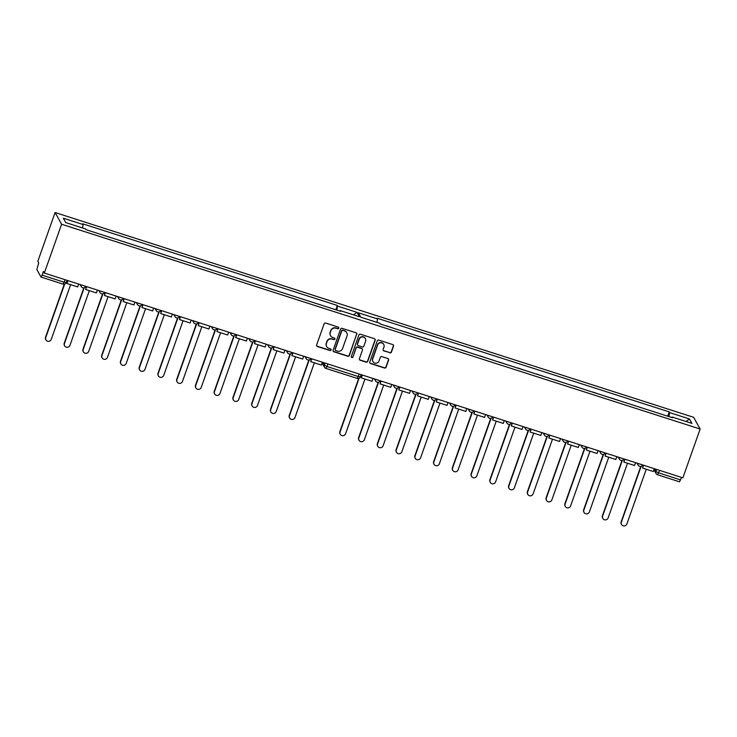 <?xml version="1.0" encoding="UTF-8"?>
<svg xmlns="http://www.w3.org/2000/svg" width="737" height="737" viewBox="0 0 737 737"><rect width="100%" height="100%" fill="white"/><g stroke="black" fill="none" stroke-linecap="round" stroke-linejoin="round"><path stroke-width="1.11" d="M338.771 328.177A0.884 0.857 150.9 0 0 338.237 327.099L325.699 323.073A1.262 1.225 150.9 0 0 324.105 323.865L316.634 344.953A1.262 1.225 150.9 0 0 317.398 346.501L329.936 350.526A0.884 0.857 150.9 0 0 330.996 349.274A0.884 0.857 150.9 0 0 330.517 348.887L328.895 348.361A4.026 3.906 150.9 0 1 326.445 343.405L327.071 341.646A4.026 3.906 150.9 0 1 332.175 339.112L333.797 339.628A0.884 0.857 150.9 0 0 334.856 338.384A0.884 0.857 150.9 0 0 334.377 337.988L332.755 337.472A4.026 3.906 150.9 0 1 330.305 332.507L330.922 330.756A4.026 3.906 150.9 0 1 336.026 328.214L337.657 328.739A0.884 0.857 150.9 0 0 338.771 328.177M330.48 335.538A4.026 3.906 150.9 0 1 330.158 332.24L330.775 330.48A4.026 3.906 150.9 0 1 335.879 327.947L337.5 328.462A0.884 0.857 150.9 0 0 338.624 327.357M316.652 345.8A1.262 1.225 150.9 0 0 317.251 346.233L329.789 350.25A0.884 0.857 150.9 0 0 330.913 349.145M326.629 346.436A4.026 3.906 150.9 0 1 326.298 343.129L326.915 341.378A4.026 3.906 150.9 0 1 332.018 338.836L333.64 339.361A0.884 0.857 150.9 0 0 334.764 338.255M356.846 334.368A1.262 1.225 150.9 0 0 356.082 332.82L342.152 328.352A1.262 1.225 150.9 0 0 340.558 329.144L333.096 350.232A1.262 1.225 150.9 0 0 333.861 351.779L347.781 356.247A1.262 1.225 150.9 0 0 349.375 355.455L356.69 334.101A1.262 1.225 150.9 0 0 356.68 333.244M682.867 477.834L44.321 273.058L61.604 224.251L700.15 429.026L682.867 477.834M389.855 352.848A1.262 1.225 150.9 0 0 391.448 352.056L393.54 346.141A1.262 1.225 150.9 0 0 392.775 344.584L378.855 340.125A1.262 1.225 150.9 0 0 377.261 340.918L369.79 361.996A1.262 1.225 150.9 0 0 370.554 363.553L384.474 368.012A1.262 1.225 150.9 0 0 386.077 367.219L388.602 360.08A1.262 1.225 150.9 0 0 387.837 358.523L381.877 356.616A1.262 1.225 150.9 0 0 380.283 357.408L379.03 360.955A3.372 3.27 150.9 0 1 372.931 361.572A3.372 3.27 150.9 0 1 372.719 358.928L377.63 345.045A3.372 3.27 150.9 0 1 383.737 344.419A3.372 3.27 150.9 0 1 383.949 347.072L383.129 349.384A1.262 1.225 150.9 0 0 383.894 350.932L389.698 352.572A1.262 1.225 150.9 0 0 391.292 351.779L393.392 345.865A1.262 1.225 150.9 0 0 393.374 345.017M360.504 334.239L374.424 338.707A1.262 1.225 150.9 0 1 375.188 340.254L367.726 361.342A1.262 1.225 150.9 0 1 366.132 362.134L360.172 360.218A1.262 1.225 150.9 0 1 359.407 358.67L362.438 350.121A1.262 1.225 150.9 0 0 361.674 348.573L357.721 347.302A1.262 1.225 150.9 0 0 356.118 348.094L352.968 356.994A0.884 0.857 150.9 0 1 351.374 357.159A0.884 0.857 150.9 0 1 351.319 356.468L358.91 335.031A1.262 1.225 150.9 0 1 360.504 334.239M41.023 277.048L42.11 275.15L64.174 282.225L63.087 284.123L41.023 277.048L36.85 269.585L38.702 262.952L37.808 261.34L55.091 212.532L693.637 417.308L700.15 429.026M648.975 410.196L657.045 412.784M638.297 406.769L630.356 404.226M394.516 328.591L386.483 325.874M413.264 334.607L405.23 331.89M432.02 340.623L423.987 337.905M450.768 346.63L442.734 343.912M469.524 352.645L461.491 349.928M488.272 358.661L480.248 355.943M507.028 364.677L498.995 361.959M525.776 370.693L517.752 367.966M544.532 376.699L536.499 373.981M563.28 382.715L555.256 379.997M582.037 388.731L574.003 386.013M600.793 394.746L592.76 392.029M619.541 400.753L611.507 398.035M681.55 477.41L679.514 481.758M325.155 306.352L317.214 303.81M306.399 300.337L298.467 297.794M287.651 294.321L279.71 291.778M268.894 288.305L260.962 285.763M250.138 282.299L242.206 279.756M231.39 276.283L223.458 273.74M212.634 270.267L204.702 267.724M193.886 264.251L185.954 261.709M175.13 258.245L167.198 255.693M156.382 252.229L148.441 249.686M137.626 246.213L129.694 243.671M118.878 240.198L110.937 237.655M100.121 234.191L92.189 231.639M335.832 309.77L337.353 305.468L82.756 223.827L83.152 224.545L63.318 218.18L65.759 222.574L85.593 228.94L85.989 229.658L340.595 311.3L340.19 310.581L339.886 311.078M337.012 310.157L337.353 305.468M83.152 224.545L82.516 227.954M668.91 416.589L669.647 412.619L689.482 418.985L691.923 423.379L672.089 417.013L671.785 417.51M669.647 412.619L669.251 411.9L377.141 318.227L377.537 318.946L358.311 312.783L360.752 317.177L379.988 323.34L380.384 324.059L672.485 417.732L672.089 417.013M337.749 306.187L356.984 312.359L359.426 316.753L340.19 310.581M61.604 224.251L55.091 212.532M44.321 273.058L43.419 271.446L42.11 275.15M356.984 312.359L353.557 314.865M667.722 416.212L669.251 411.9M377.537 318.946L376.911 322.355M689.482 418.985L686.055 421.49M383.139 350.232A1.262 1.225 150.9 0 0 383.737 350.665L389.698 352.572M383.655 344.29A3.372 3.27 150.9 0 0 377.482 344.778L377.63 345.045M372.858 361.434A3.372 3.27 150.9 0 1 372.563 358.652L377.482 344.778M369.799 362.853A1.262 1.225 150.9 0 0 370.407 363.277L384.327 367.745A1.262 1.225 150.9 0 0 385.921 366.952L388.454 359.803A1.262 1.225 150.9 0 0 388.445 358.956M359.416 359.518A1.262 1.225 150.9 0 0 360.024 359.951L365.976 361.858A1.262 1.225 150.9 0 0 367.579 361.066L375.041 339.978A1.262 1.225 150.9 0 0 375.032 339.131M362.272 348.997A1.262 1.225 150.9 0 0 361.517 348.297L357.565 347.026A1.262 1.225 150.9 0 0 355.971 347.827L352.968 356.994M351.309 357.021A0.884 0.857 150.9 0 0 352.82 356.726M365.58 341.249A3.372 3.27 150.9 0 0 362.162 336.956A3.372 3.27 150.9 0 0 359.269 339.223L357.537 344.115A1.262 1.225 150.9 0 0 358.302 345.662L362.254 346.934A1.262 1.225 150.9 0 0 363.848 346.132L365.58 341.249M365.285 338.467A3.372 3.27 150.9 0 0 359.112 338.946L359.269 339.223M357.546 344.962A1.262 1.225 150.9 0 1 357.381 343.838L359.112 338.946M333.106 351.079A1.262 1.225 150.9 0 0 333.714 351.512L347.634 355.971A1.262 1.225 150.9 0 0 349.227 355.179L356.69 334.101M342.871 330.406A0.884 0.857 150.9 0 0 341.756 330.968L335.206 349.476A0.884 0.857 150.9 0 0 335.74 350.554L337.454 351.107A4.026 3.906 150.9 0 0 342.548 348.573L347.035 335.915A4.026 3.906 150.9 0 0 344.584 330.959L342.723 330.139A0.884 0.857 150.9 0 0 341.609 330.692L341.756 330.968M335.197 350.02A0.884 0.857 150.9 0 1 335.049 349.2L341.609 330.692M346.703 332.617A4.026 3.906 150.9 0 0 344.437 330.692L344.584 330.959M342.723 330.139L344.437 330.692M45.924 339.877L45.731 339.527A2.948 2.865 -29.1 0 1 45.547 337.205L45.74 337.555A2.948 2.865 150.9 0 0 48.734 341.314A2.948 2.865 150.9 0 0 51.268 339.333L70.632 284.657M45.547 337.205L64.312 284.206M78.702 284.086L77.689 286.923L66.993 283.496L67.997 280.659M67.712 280.567L66.993 283.496M45.74 337.555L64.663 284.113M64.616 345.874L64.423 345.515A2.948 2.865 -29.1 0 1 64.239 343.202L64.432 343.553A2.948 2.865 150.9 0 0 67.426 347.302A2.948 2.865 150.9 0 0 69.96 345.321L89.324 290.654M64.239 343.202L83.843 287.845M97.395 290.083L96.381 292.921L85.685 289.494L86.69 286.647M86.404 286.555L85.685 289.494M64.432 343.553L84.184 287.771M83.373 351.881L83.18 351.531A2.948 2.865 -29.1 0 1 82.986 349.209L83.189 349.568A2.948 2.865 150.9 0 0 86.183 353.318A2.948 2.865 150.9 0 0 88.716 351.337L108.072 296.67M82.986 349.209L102.59 293.86M116.142 296.099L115.138 298.936L104.442 295.5L105.446 292.663M105.161 292.571L104.442 295.5M83.189 349.568L102.94 293.777M102.121 357.896L101.927 357.546A2.948 2.865 -29.1 0 1 101.743 355.225L101.936 355.575A2.948 2.865 150.9 0 0 104.93 359.334A2.948 2.865 150.9 0 0 107.473 357.353L126.828 302.686M101.743 355.225L121.347 299.867M134.899 302.106L133.894 304.952L123.19 301.516L124.194 298.678M123.908 298.586L123.19 301.516M101.936 355.575L121.697 299.793M120.877 363.912L120.684 363.562A2.948 2.865 -29.1 0 1 120.5 361.241L120.693 361.591A2.948 2.865 150.9 0 0 123.687 365.349A2.948 2.865 150.9 0 0 126.22 363.369L145.576 308.692M120.5 361.241L140.094 305.883M153.646 308.121L152.642 310.959L141.946 307.532L142.95 304.694M142.665 304.602L141.946 307.532M120.693 361.591L140.445 305.809M139.634 369.928L139.431 369.569A2.948 2.865 -29.1 0 1 139.247 367.256L139.44 367.606A2.948 2.865 150.9 0 0 142.434 371.365A2.948 2.865 150.9 0 0 144.977 369.375L164.333 314.708M139.247 367.256L158.851 311.898M172.403 314.137L171.399 316.974L160.694 313.547L161.698 310.701M161.412 310.609L160.694 313.547M139.44 367.606L159.201 311.825M158.381 375.934L158.188 375.584A2.948 2.865 -29.1 0 1 158.004 373.263L158.197 373.622A2.948 2.865 150.9 0 0 161.191 377.372A2.948 2.865 150.9 0 0 163.725 375.391L183.089 320.724M158.004 373.263L177.599 317.914M191.15 320.153L190.146 322.99L179.45 319.554L180.454 316.717M180.169 316.624L179.45 319.554M158.197 373.622L177.949 317.84M177.138 381.95L176.935 381.6A2.948 2.865 -29.1 0 1 176.751 379.279L176.954 379.629A2.948 2.865 150.9 0 0 179.939 383.387A2.948 2.865 150.9 0 0 182.481 381.407L201.837 326.74M176.751 379.279L196.355 323.93M209.907 326.159L208.903 329.006L198.198 325.57L199.211 322.732M198.916 322.64L198.198 325.57M176.954 379.629L196.705 323.847M195.885 387.966L195.692 387.616A2.948 2.865 -29.1 0 1 195.508 385.294L195.701 385.644A2.948 2.865 150.9 0 0 198.695 389.403A2.948 2.865 150.9 0 0 201.229 387.422L220.593 332.755M195.508 385.294L215.112 329.936M228.654 332.175L227.65 335.013L216.954 331.586L217.959 328.748M217.673 328.656L216.954 331.586M195.701 385.644L215.453 329.863M214.642 393.982L214.439 393.622A2.948 2.865 -29.1 0 1 214.255 391.31L214.458 391.66A2.948 2.865 150.9 0 0 217.452 395.419A2.948 2.865 150.9 0 0 219.985 393.429L239.341 338.762M214.255 391.31L233.859 335.952M247.411 338.191L246.407 341.028L235.711 337.601L236.715 334.764M236.42 334.662L235.711 337.601M214.458 391.66L234.209 335.879M233.389 399.998L233.196 399.638A2.948 2.865 -29.1 0 1 233.012 397.317L233.205 397.676A2.948 2.865 150.9 0 0 236.199 401.425A2.948 2.865 150.9 0 0 238.733 399.445L258.097 344.778M233.012 397.317L252.616 341.968M266.168 344.207L265.154 347.044L254.458 343.608L255.463 340.77M255.177 340.678L254.458 343.608M233.205 397.676L252.957 341.894M252.146 406.004L251.953 405.654A2.948 2.865 -29.1 0 1 251.759 403.332L251.962 403.683A2.948 2.865 150.9 0 0 254.956 407.441A2.948 2.865 150.9 0 0 257.489 405.461L276.845 350.794M251.759 403.332L271.363 347.984M284.915 350.213L283.911 353.06L273.215 349.624L274.219 346.786M273.924 346.694L273.215 349.624M251.962 403.683L271.713 347.901M270.894 412.02L270.7 411.67A2.948 2.865 -29.1 0 1 270.516 409.348L270.709 409.698A2.948 2.865 150.9 0 0 273.703 413.457A2.948 2.865 150.9 0 0 276.237 411.476L295.601 356.809M270.516 409.348L290.12 353.99M303.672 356.229L302.658 359.066L291.963 355.639L292.967 352.802M292.681 352.71L291.963 355.639M270.709 409.698L290.461 353.917M289.65 418.036L289.457 417.686A2.948 2.865 -29.1 0 1 289.272 415.364L289.466 415.714A2.948 2.865 150.9 0 0 292.46 419.473A2.948 2.865 150.9 0 0 294.993 417.483L314.349 362.816M289.272 415.364L308.867 360.006M322.419 362.245L321.415 365.082L310.719 361.655L311.723 358.818M311.438 358.726L310.719 361.655M289.466 415.714L309.218 359.932M340.254 434.259L340.061 433.909A2.948 2.865 -29.1 0 1 339.877 431.587L340.07 431.946A2.948 2.865 150.9 0 0 343.064 435.696A2.948 2.865 150.9 0 0 345.598 433.715L364.962 379.048M339.877 431.587L358.698 378.45M373.033 378.477L372.019 381.315L361.323 377.878L362.328 375.041M362.042 374.949L361.323 377.878M340.07 431.946L359.066 378.302M359.011 440.275L358.818 439.925A2.948 2.865 -29.1 0 1 358.624 437.603L358.827 437.953A2.948 2.865 150.9 0 0 361.821 441.712A2.948 2.865 150.9 0 0 364.354 439.731L383.71 385.064M358.624 437.603L378.228 382.254M391.78 384.484L390.776 387.33L380.08 383.894L381.084 381.057M380.789 380.965L380.08 383.894M358.827 437.953L378.578 382.171M377.759 446.29L377.565 445.94A2.948 2.865 -29.1 0 1 377.381 443.619L377.574 443.969A2.948 2.865 150.9 0 0 380.568 447.728A2.948 2.865 150.9 0 0 383.111 445.747L402.466 391.08M377.381 443.619L396.985 388.261M410.537 390.499L409.523 393.337L398.828 389.91L399.832 387.072M399.546 386.98L398.828 389.91M377.574 443.969L397.326 388.187M396.515 452.306L396.322 451.947A2.948 2.865 -29.1 0 1 396.137 449.634L396.331 449.985A2.948 2.865 150.9 0 0 399.325 453.743A2.948 2.865 150.9 0 0 401.858 451.753L421.214 397.086M396.137 449.634L415.732 394.277M429.284 396.515L428.28 399.353L417.584 395.926L418.588 393.088M418.303 392.987L417.584 395.926M396.331 449.985L416.083 394.203M415.263 458.322L415.069 457.963A2.948 2.865 -29.1 0 1 414.885 455.641L415.078 456A2.948 2.865 150.9 0 0 418.072 459.75A2.948 2.865 150.9 0 0 420.615 457.769L439.971 403.102M414.885 455.641L434.489 400.292M448.041 402.531L447.037 405.368L436.332 401.941L437.336 399.095M437.05 399.003L436.332 401.941M415.078 456L434.839 400.219M434.019 464.328L433.826 463.978A2.948 2.865 -29.1 0 1 433.642 461.657L433.835 462.007A2.948 2.865 150.9 0 0 436.829 465.766A2.948 2.865 150.9 0 0 439.363 463.785L458.727 409.118M433.642 461.657L453.237 406.308M466.788 408.538L465.784 411.384L455.088 407.948L456.092 405.11M455.807 405.018L455.088 407.948M433.835 462.007L453.587 406.225M452.776 470.344L452.573 469.994A2.948 2.865 -29.1 0 1 452.389 467.673L452.582 468.023A2.948 2.865 150.9 0 0 455.577 471.781A2.948 2.865 150.9 0 0 458.119 469.801L477.475 415.134M452.389 467.673L471.993 412.315M485.545 414.553L484.541 417.391L473.836 413.964L474.849 411.126M474.554 411.034L473.836 413.964M452.582 468.023L472.343 412.241M471.523 476.36L471.33 476.01A2.948 2.865 -29.1 0 1 471.146 473.688L471.339 474.038A2.948 2.865 150.9 0 0 474.333 477.797A2.948 2.865 150.9 0 0 476.867 475.807L496.231 421.14M471.146 473.688L490.741 418.33M504.292 420.569L503.288 423.407L492.592 419.979L493.597 417.142M493.311 417.05L492.592 419.979M471.339 474.038L491.091 418.257M490.28 482.376L490.077 482.016A2.948 2.865 -29.1 0 1 489.893 479.695L490.096 480.054A2.948 2.865 150.9 0 0 493.09 483.804A2.948 2.865 150.9 0 0 495.623 481.823L514.979 427.156M489.893 479.695L509.497 424.346M523.049 426.585L522.045 429.422L511.34 425.995L512.353 423.149M512.058 423.056L511.34 425.995M490.096 480.054L509.847 424.272M509.027 488.382L508.834 488.032A2.948 2.865 -29.1 0 1 508.65 485.711L508.843 486.07A2.948 2.865 150.9 0 0 511.837 489.819A2.948 2.865 150.9 0 0 514.371 487.839L533.735 433.172M508.65 485.711L528.254 430.362M541.796 432.601L540.792 435.438L530.096 432.002L531.101 429.164M530.815 429.072L530.096 432.002M508.843 486.07L528.595 430.279M527.784 494.398L527.581 494.048A2.948 2.865 -29.1 0 1 527.397 491.726L527.6 492.076A2.948 2.865 150.9 0 0 530.594 495.835A2.948 2.865 150.9 0 0 533.127 493.854L552.483 439.188M527.397 491.726L547.001 436.368M560.553 438.607L559.549 441.454L548.853 438.018L549.857 435.18M549.562 435.088L548.853 438.018M527.6 492.076L547.351 436.295M546.532 500.414L546.338 500.064A2.948 2.865 -29.1 0 1 546.154 497.742L546.347 498.092A2.948 2.865 150.9 0 0 549.341 501.851A2.948 2.865 150.9 0 0 551.875 499.87L571.239 445.194M546.154 497.742L565.758 442.384M579.31 444.623L578.296 447.46L567.601 444.033L568.605 441.196M568.319 441.104L567.601 444.033M546.347 498.092L566.099 442.311M565.288 506.43L565.095 506.07A2.948 2.865 -29.1 0 1 564.901 503.758L565.104 504.108A2.948 2.865 150.9 0 0 568.098 507.857A2.948 2.865 150.9 0 0 570.631 505.877L589.987 451.21M564.901 503.758L584.505 448.4M598.057 450.639L597.053 453.476L586.357 450.049L587.361 447.202M587.076 447.11L586.357 450.049M565.104 504.108L584.856 448.326M584.036 512.436L583.842 512.086A2.948 2.865 -29.1 0 1 583.658 509.764L583.851 510.124A2.948 2.865 150.9 0 0 586.845 513.873A2.948 2.865 150.9 0 0 589.388 511.893L608.744 457.226M583.658 509.764L603.262 454.416M616.814 456.654L615.81 459.492L605.105 456.056L606.109 453.218M605.823 453.126L605.105 456.056M583.851 510.124L603.612 454.342M602.792 518.452L602.599 518.102A2.948 2.865 -29.1 0 1 602.415 515.78L602.608 516.13A2.948 2.865 150.9 0 0 605.602 519.889A2.948 2.865 150.9 0 0 608.136 517.908L627.491 463.241M602.415 515.78L622.01 460.432M635.561 462.661L634.557 465.508L623.861 462.071L624.865 459.234M624.58 459.142L623.861 462.071M602.608 516.13L622.36 460.349M621.549 524.468L621.346 524.118A2.948 2.865 -29.1 0 1 621.162 521.796L621.355 522.146A2.948 2.865 150.9 0 0 624.35 525.905A2.948 2.865 150.9 0 0 626.892 523.924L646.248 469.257M621.162 521.796L640.766 466.438M656.639 469.423L655.893 471.533L654.318 468.686L653.314 471.514L642.609 468.087L643.613 465.25M643.327 465.158L642.609 468.087M621.355 522.146L641.116 466.364M81.954 285.127L85.4 286.232M80.978 284.823A2.57 2.487 150.9 0 0 82.618 287.688M100.711 291.143L104.157 292.248M306.988 357.298L310.434 358.403M288.231 351.282L291.677 352.387M269.475 345.266L272.93 346.372M250.727 339.25L254.173 340.356M231.971 333.244L235.416 334.349M213.223 327.228L216.669 328.333M194.467 321.212L197.912 322.318M175.719 315.196L179.165 316.302M156.963 309.19L160.408 310.286M138.215 303.174L141.661 304.28M119.458 297.158L122.904 298.264M99.735 290.829A2.57 2.487 150.9 0 0 101.374 293.704M118.482 296.845A2.57 2.487 150.9 0 0 120.131 299.719M137.239 302.861A2.57 2.487 150.9 0 0 138.878 305.735M157.635 311.742A2.57 2.487 -29.1 0 1 155.986 308.877M174.743 314.883A2.57 2.487 150.9 0 0 176.383 317.758M193.499 320.899A2.57 2.487 150.9 0 0 195.139 323.773M213.887 329.789A2.57 2.487 -29.1 0 1 212.247 326.915M231.003 332.931A2.57 2.487 150.9 0 0 232.643 335.805M249.751 338.937A2.57 2.487 150.9 0 0 251.391 341.811M270.147 347.827A2.57 2.487 -29.1 0 1 268.508 344.953M287.255 350.969A2.57 2.487 150.9 0 0 288.895 353.843M306.012 356.984A2.57 2.487 150.9 0 0 307.651 359.859M65.059 279.71L64.174 282.225L66.275 282.446M659.486 470.335L658.602 472.841L680.656 479.916M679.578 481.823L657.515 474.748A2.57 2.57 0 0 1 656.059 473.55A2.57 2.487 150.9 0 1 655.893 471.533L658.602 472.841L657.45 474.692A2.57 2.487 150.9 0 1 656.059 473.55L653.94 469.736M376.34 379.537L379.795 380.642M375.373 379.223A2.57 2.487 150.9 0 0 377.012 382.098M395.096 385.552L398.542 386.658M638.878 463.73L642.323 464.835M413.853 391.568L417.299 392.674M432.601 397.575L436.046 398.68M451.357 403.59L454.803 404.696M470.105 409.606L473.55 410.712M488.861 415.622L492.307 416.727M507.609 421.628L511.054 422.734M526.365 427.644L529.811 428.75M545.113 433.66L548.568 434.766M563.869 439.676L567.315 440.781M582.617 445.692L586.072 446.788M620.13 457.714L623.576 458.819M601.374 451.698L604.819 452.804M394.12 385.239A2.57 2.487 150.9 0 0 395.769 388.113M412.877 391.255A2.57 2.487 150.9 0 0 414.516 394.129M433.273 400.136A2.57 2.487 -29.1 0 1 431.624 397.261M450.381 403.277A2.57 2.487 150.9 0 0 452.021 406.151M469.137 409.293A2.57 2.487 150.9 0 0 470.777 412.167M487.885 415.309A2.57 2.487 150.9 0 0 489.525 418.183M506.641 421.324A2.57 2.487 150.9 0 0 508.281 424.19M525.389 427.331A2.57 2.487 150.9 0 0 527.029 430.205M545.785 436.221A2.57 2.487 -29.1 0 1 544.146 433.347M562.893 439.363A2.57 2.487 150.9 0 0 564.533 442.237M581.65 445.378A2.57 2.487 150.9 0 0 583.289 448.243M600.397 451.385A2.57 2.487 150.9 0 0 602.046 454.259M619.154 457.401A2.57 2.487 150.9 0 0 620.794 460.275M637.901 463.416A2.57 2.487 150.9 0 0 639.55 466.291M327.891 364.004L327.007 366.51L358.265 376.533L359.149 374.018M322.714 362.337L324.298 365.193L325.045 363.083M67.058 280.355L66.284 282.538A2.57 2.57 0 0 1 63.087 284.123L63.023 284.067M360.365 376.764L358.265 376.533L357.178 378.431A2.57 2.57 0 0 0 360.375 376.847L361.148 374.663M324.298 365.193A2.57 2.487 150.9 0 0 325.855 368.353L327.007 366.51L324.298 365.193M357.113 378.376L325.92 368.408A2.57 2.57 0 0 1 324.464 367.21L322.143 363.037M80.103 284.537L81.227 286.555A2.57 2.57 0 0 0 85.805 286.361M98.859 290.553L99.974 292.561A2.57 2.57 0 0 0 104.553 292.377M117.607 296.569L118.731 298.577A2.57 2.57 0 0 0 123.309 298.393M136.363 302.575L137.478 304.593A2.57 2.57 0 0 0 142.057 304.409M155.111 308.591L156.235 310.609A2.57 2.57 0 0 0 160.813 310.424M173.868 314.607L174.982 316.615A2.57 2.57 0 0 0 179.57 316.431M192.624 320.623L193.739 322.631A2.57 2.57 0 0 0 198.317 322.447M211.372 326.629L212.496 328.647A2.57 2.57 0 0 0 217.074 328.462M230.128 332.645L231.243 334.662A2.57 2.57 0 0 0 235.822 334.478M248.876 338.661L250 340.678A2.57 2.57 0 0 0 254.578 340.485M267.632 344.676L268.747 346.685A2.57 2.57 0 0 0 273.326 346.501M286.38 350.692L287.504 352.701A2.57 2.57 0 0 0 292.082 352.516M305.136 356.699L306.251 358.716A2.57 2.57 0 0 0 310.83 358.532M374.497 378.947L375.612 380.955A2.57 2.57 0 0 0 380.191 380.771M393.245 384.954L394.369 386.971A2.57 2.57 0 0 0 398.947 386.787M412.001 390.969L413.116 392.987A2.57 2.57 0 0 0 417.695 392.803M430.749 396.985L431.873 399.003A2.57 2.57 0 0 0 436.451 398.809M449.506 403.001L450.62 405.009A2.57 2.57 0 0 0 455.208 404.825M468.262 409.017L469.377 411.025A2.57 2.57 0 0 0 473.955 410.841M487.01 415.023L488.124 417.041A2.57 2.57 0 0 0 492.712 416.856M505.766 421.039L506.881 423.056A2.57 2.57 0 0 0 511.46 422.863M524.514 427.055L525.638 429.063A2.57 2.57 0 0 0 530.216 428.879M543.27 433.07L544.385 435.079A2.57 2.57 0 0 0 548.964 434.894M562.018 439.077L563.142 441.095A2.57 2.57 0 0 0 567.72 440.91M580.774 445.093L581.889 447.11A2.57 2.57 0 0 0 586.468 446.926M599.522 451.108L600.646 453.117A2.57 2.57 0 0 0 605.224 452.933M618.279 457.124L619.393 459.133A2.57 2.57 0 0 0 623.972 458.948M637.026 463.131L638.15 465.148A2.57 2.57 0 0 0 642.728 464.964"/></g></svg>
